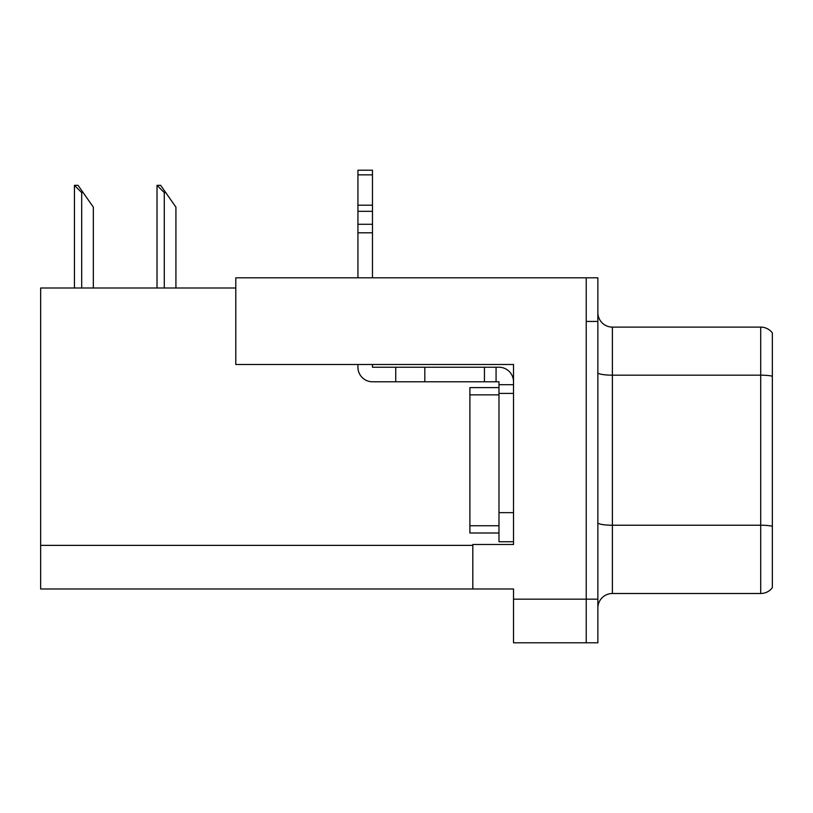 <?xml version="1.0" encoding="UTF-8"?>
<svg xmlns="http://www.w3.org/2000/svg" width="813" height="813" viewBox="0 0 813 813"><rect width="100%" height="100%" fill="white"/><g stroke="black" fill="none" stroke-linecap="round" stroke-linejoin="round"><path stroke-width="1.22" d="M235.79 287.995L40.65 287.995L40.65 588.988L513.521 588.988L513.521 642.788L597.86 642.788L597.86 277.812L235.79 277.812L235.79 364.478L513.521 364.478L513.521 393.411L498.979 393.411L498.979 381.785L496.072 381.785L496.072 367.242L498.979 367.242A14.543 14.543 0 0 1 513.521 381.785M513.521 393.411L513.521 512.647L498.979 512.647L498.979 541.732L513.521 541.732L513.521 512.647L513.521 544.497L472.81 544.497L472.81 588.988M597.86 321.44L586.224 321.44L586.224 642.788L586.224 277.812M597.86 608.033A14.543 14.543 0 0 1 612.402 593.5L760.714 593.5L760.714 327.111L612.402 327.111A14.543 14.543 0 0 1 597.86 312.568A14.543 14.543 0 0 0 612.402 327.111L612.402 593.5M772.35 332.924A14.543 14.543 0 0 0 760.714 327.111A14.543 14.543 0 0 1 772.35 332.924L772.35 587.677A14.543 14.543 0 0 1 760.714 593.5M772.35 377.191L772.35 376.185L772.35 377.191M157.702 185.334L160.649 185.334L165.74 192.6L164.287 192.6L157.021 185.334L157.021 287.995M175.923 287.995L175.923 207.142L165.74 192.6M75.111 185.334L78.058 185.334L83.15 192.6L81.696 192.6L74.43 185.334L74.43 287.995M93.332 287.995L93.332 207.142L83.15 192.6M357.933 364.478L357.933 367.242A14.543 14.543 0 0 0 372.476 381.785L395.738 381.785L395.738 367.242L496.072 367.242M513.521 384.691L498.979 384.691M498.979 512.647L498.979 387.598L469.894 387.598L469.894 394.864L498.979 394.864M498.979 541.732L513.521 541.732M395.738 381.785L484.436 381.785L484.436 367.242M496.072 381.785L484.436 381.785M372.476 364.478L372.476 367.242L395.738 367.242M357.933 277.812L357.933 232.803L372.476 232.803L372.476 277.812M372.476 174.856L357.933 174.856L357.933 170.212L372.476 170.212L372.476 232.803M357.933 232.803L357.933 224.276L372.476 224.276M372.476 211.319L357.933 211.319L357.933 174.856M357.933 211.319L357.933 224.276M372.476 205.201L357.933 205.201M498.979 533.003L469.894 533.003L469.894 394.864M513.521 599.171L597.86 599.171M40.65 545.371L472.81 545.371M772.35 376.185A14.543 2.52 180 0 0 760.714 375.169L612.402 375.169A14.543 2.52 0 0 1 597.86 372.649M772.35 526.245A14.543 2.52 180 0 0 760.714 525.228L612.402 525.228A14.543 2.52 0 0 1 597.86 522.708M164.287 287.995L164.287 192.6M81.696 287.995L81.696 192.6M424.823 381.785L424.823 367.242M469.894 525.737L498.979 525.737"/></g></svg>
